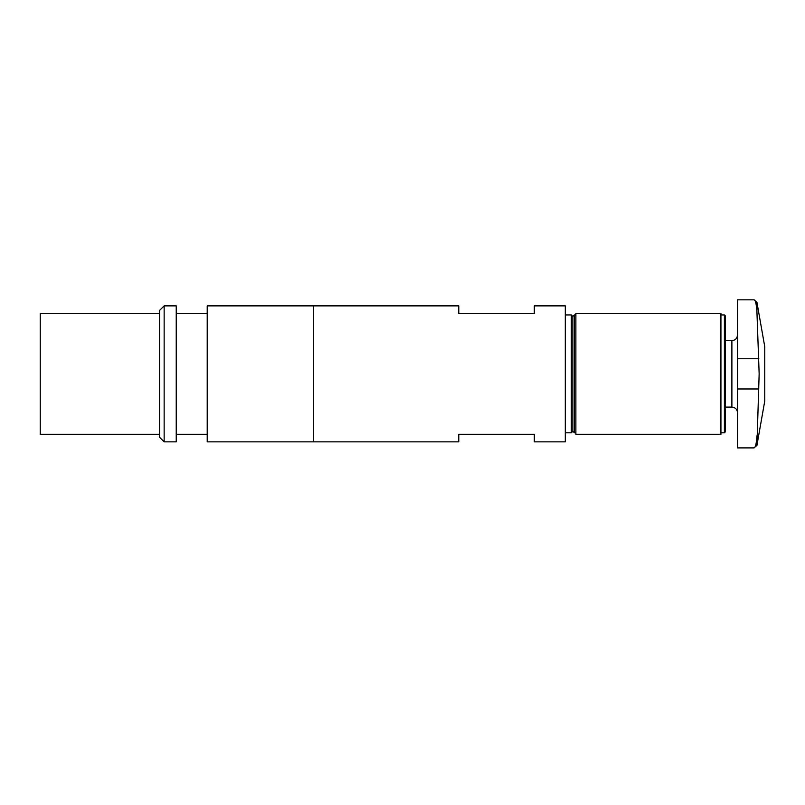 <?xml version="1.0" encoding="UTF-8"?>
<svg xmlns="http://www.w3.org/2000/svg" width="805" height="805" viewBox="0 0 805 805"><rect width="100%" height="100%" fill="white"/><g stroke="black" fill="none" stroke-linecap="round" stroke-linejoin="round"><path stroke-width="1.21" d="M159.611 313.427L40.25 313.427L40.25 434.298L159.611 434.298M164.15 441.854L159.611 437.326L159.611 310.398L164.15 305.87L176.235 305.87L176.235 441.854L164.15 441.854L164.15 305.87M176.235 434.298L207.207 434.298M176.235 313.427L207.207 313.427M534.329 434.298L534.329 441.854L565.301 441.854L565.301 305.87L534.329 305.87L534.329 313.427L458.78 313.427L458.78 305.87L207.207 305.87L207.207 441.854L458.78 441.854L458.78 434.298L534.329 434.298L458.78 434.298M565.301 432.788L571.349 432.788L571.349 314.936L565.301 314.936M571.349 432.788L572.858 431.279L572.858 316.446L571.349 314.936M572.858 316.446L574.367 314.936L574.367 432.788L575.877 432.788M575.877 373.862L575.877 434.298L720.928 434.298L720.928 313.427L575.877 313.427L575.877 373.862M720.928 432.788L724.399 432.788L724.399 314.936L720.928 314.936M724.399 432.788L725.466 431.722L725.466 316.003L724.399 314.936M737.551 358.748L737.551 447.902L753.953 447.902L756.931 445.396L759.155 373.862L756.931 311.857C756.428 303.958 755.442 299.953 753.953 299.822L737.551 299.822L737.551 358.748L758.823 358.748M758.491 396.523L758.38 399.25M756.931 445.396L764.75 401.061L764.75 346.663L756.931 302.318L756.931 311.857M756.931 435.867C756.428 443.766 755.442 447.771 753.953 447.902M756.308 442.458L756.599 440.375M313.336 305.87L313.336 441.854M725.466 407.099L731.886 407.099L731.886 340.626C735.297 340.314 737.189 338.432 737.551 334.95M737.551 388.976L758.813 388.976M572.858 431.279L574.367 432.788M574.367 314.936L575.877 314.936M725.466 340.626L731.886 340.626M731.886 407.099C735.297 407.411 737.189 409.292 737.551 412.764M753.953 299.822L756.931 302.318"/></g></svg>
